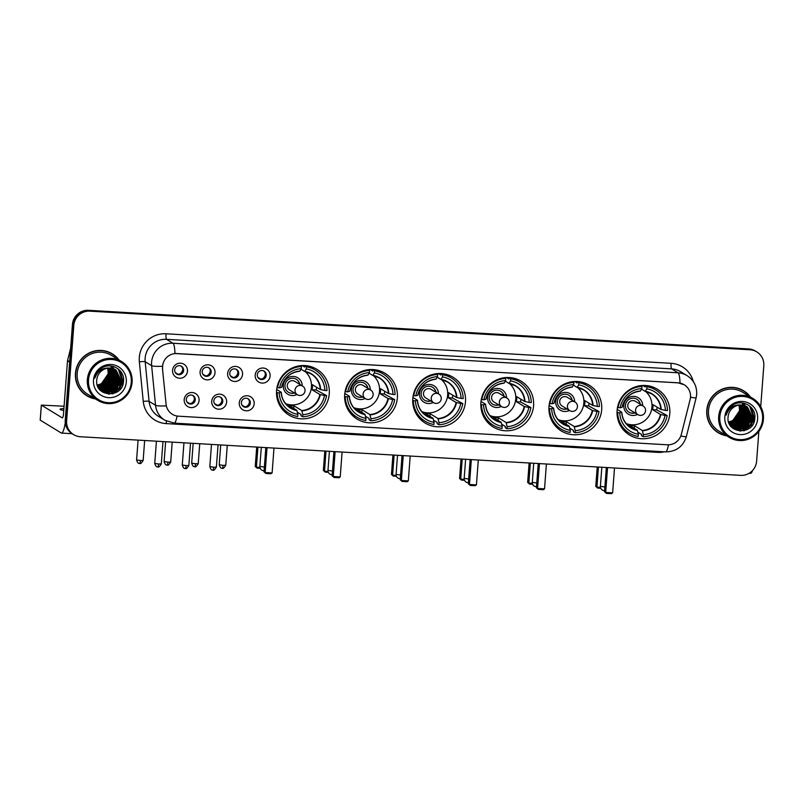 <?xml version="1.0" encoding="UTF-8"?>
<svg xmlns="http://www.w3.org/2000/svg" width="804" height="804" viewBox="0 0 804 804"><rect width="100%" height="100%" fill="white"/><g stroke="black" fill="none" stroke-linecap="round" stroke-linejoin="round"><path stroke-width="1.21" d="M548.991 406.583A26.813 26.281 121.3 0 0 561.403 431.034A26.813 26.281 121.3 0 0 601.683 409.668A26.813 26.281 121.3 0 0 589.282 385.227A26.813 26.281 121.3 0 0 548.991 406.583M344.685 394.633A26.813 26.281 121.3 0 0 357.087 419.085A26.813 26.281 121.3 0 0 397.377 397.719A26.813 26.281 121.3 0 0 384.965 373.267A26.813 26.281 121.3 0 0 344.685 394.633M412.784 398.613A26.813 26.281 121.3 0 0 425.185 423.065A26.813 26.281 121.3 0 0 465.476 401.698A26.813 26.281 121.3 0 0 453.074 377.257A26.813 26.281 121.3 0 0 412.784 398.613M480.892 402.603A26.813 26.281 121.3 0 0 493.294 427.045A26.813 26.281 121.3 0 0 533.585 405.688A26.813 26.281 121.3 0 0 521.173 381.237A26.813 26.281 121.3 0 0 480.892 402.603M617.1 410.573A26.813 26.281 121.3 0 0 629.502 435.014A26.813 26.281 121.3 0 0 669.792 413.658A26.813 26.281 121.3 0 0 657.381 389.206A26.813 26.281 121.3 0 0 617.1 410.573M276.576 390.654A26.813 26.281 121.3 0 0 288.978 415.095A26.813 26.281 121.3 0 0 329.268 393.729A26.813 26.281 121.3 0 0 316.866 369.287A26.813 26.281 121.3 0 0 276.576 390.654M226.638 402.111A7.588 7.437 -58.7 0 1 218.608 409.206A7.588 7.437 -58.7 0 1 211.723 401.236A7.588 7.437 -58.7 0 1 219.743 394.141A7.588 7.437 -58.7 0 1 226.638 402.111M213.844 400.884A4.553 4.462 121.3 0 0 215.944 405.035A4.553 4.462 121.3 0 0 222.788 401.407A4.553 4.462 121.3 0 0 220.688 397.256A4.553 4.462 121.3 0 0 213.844 400.884M254.175 403.719A7.588 7.437 -58.7 0 1 246.155 410.814A7.588 7.437 -58.7 0 1 239.26 402.844A7.588 7.437 -58.7 0 1 247.28 395.749A7.588 7.437 -58.7 0 1 254.175 403.719M241.381 402.492A4.553 4.462 121.3 0 0 243.491 406.643A4.553 4.462 121.3 0 0 250.325 403.025A4.553 4.462 121.3 0 0 248.225 398.864A4.553 4.462 121.3 0 0 241.381 402.492M199.09 400.492A7.588 7.437 -58.7 0 1 191.071 407.598A7.588 7.437 -58.7 0 1 184.186 399.628A7.588 7.437 -58.7 0 1 192.206 392.523A7.588 7.437 -58.7 0 1 199.09 400.492M186.307 399.276A4.553 4.462 121.3 0 0 188.407 403.427A4.553 4.462 121.3 0 0 195.251 399.799A4.553 4.462 121.3 0 0 193.141 395.648A4.553 4.462 121.3 0 0 186.307 399.276M215.01 372.765A7.588 7.437 -58.7 0 1 206.99 379.87A7.588 7.437 -58.7 0 1 200.095 371.9A7.588 7.437 -58.7 0 1 208.115 364.795A7.588 7.437 -58.7 0 1 215.01 372.765M202.216 371.548A4.553 4.462 121.3 0 0 204.327 375.699A4.553 4.462 121.3 0 0 211.171 372.071A4.553 4.462 121.3 0 0 209.06 367.92A4.553 4.462 121.3 0 0 202.216 371.548M242.547 374.383A7.588 7.437 -58.7 0 1 234.527 381.478A7.588 7.437 -58.7 0 1 227.632 373.508A7.588 7.437 -58.7 0 1 235.662 366.403A7.588 7.437 -58.7 0 1 242.547 374.383M229.753 373.156A4.553 4.462 121.3 0 0 231.864 377.307A4.553 4.462 121.3 0 0 238.708 373.679A4.553 4.462 121.3 0 0 236.597 369.528A4.553 4.462 121.3 0 0 229.753 373.156M270.094 375.991A7.588 7.437 -58.7 0 1 262.064 383.086A7.588 7.437 -58.7 0 1 255.18 375.116A7.588 7.437 -58.7 0 1 263.199 368.021A7.588 7.437 -58.7 0 1 270.094 375.991M257.3 374.764A4.553 4.462 121.3 0 0 259.401 378.915A4.553 4.462 121.3 0 0 266.245 375.287A4.553 4.462 121.3 0 0 264.134 371.136A4.553 4.462 121.3 0 0 257.3 374.764M187.473 371.157A7.588 7.437 -58.7 0 1 179.443 378.252A7.588 7.437 -58.7 0 1 172.558 370.282A7.588 7.437 -58.7 0 1 180.578 363.187A7.588 7.437 -58.7 0 1 187.473 371.157M174.679 369.93A4.553 4.462 121.3 0 0 176.79 374.081A4.553 4.462 121.3 0 0 183.624 370.453A4.553 4.462 121.3 0 0 181.523 366.302A4.553 4.462 121.3 0 0 174.679 369.93M220.236 397.025A4.553 4.462 -58.7 0 1 215.532 404.754M247.773 398.633A4.553 4.462 -58.7 0 1 243.069 406.362M192.699 395.407A4.553 4.462 -58.7 0 1 187.995 403.136M208.618 367.679A4.553 4.462 -58.7 0 1 203.904 375.408M236.155 369.287A4.553 4.462 -58.7 0 1 231.451 377.026M263.692 370.905A4.553 4.462 -58.7 0 1 258.988 378.634M181.071 366.071A4.553 4.462 -58.7 0 1 176.367 373.8M162.599 368.684A13.658 13.387 -58.7 0 1 177.011 353.539L678.094 382.855A13.658 13.387 -58.7 0 1 690.123 399.548L681.34 434.351A13.658 13.387 -58.7 0 1 667.28 444.793L178.468 416.191A13.658 13.387 -58.7 0 1 166.086 404.211L162.468 368.614L162.8 364.272M119.052 360.011A24.542 24.05 121.3 0 0 75.445 373.388A24.542 24.05 121.3 0 0 95.374 398.905M86.45 395.538A24.542 24.05 121.3 0 0 93.405 398.241M750.383 396.945A24.542 24.05 121.3 0 0 706.776 410.321A24.542 24.05 121.3 0 0 726.705 435.838M717.781 432.482A24.542 24.05 121.3 0 0 724.736 435.185M177.091 416.04A17.708 3.136 -86.7 0 1 174.146 423.125L164.85 420.221A20.241 19.829 -58.7 0 1 155.534 405.276L151.634 365.699A20.241 19.829 -58.7 0 1 172.991 343.258A17.708 3.136 93.3 0 1 174.94 353.529L678.013 382.804L684.164 384.744M162.468 366.282L162.468 366.252A17.708 2.151 -5.6 0 1 151.634 365.699L145.172 361.76L149.072 401.347A20.241 19.829 121.3 0 0 158.388 416.291L164.85 420.221M73.656 434.642L72.28 433.798A15.175 14.874 121.3 0 1 65.255 419.959L72.43 324.514A15.175 14.874 121.3 0 1 88.48 310.314L748.645 348.936A15.175 14.874 121.3 0 1 755.398 351.046L756.092 351.459A15.175 14.874 121.3 0 0 749.328 349.358L89.174 310.736A15.175 14.874 121.3 0 0 73.124 324.937L65.948 420.381A15.175 14.874 121.3 0 0 72.973 434.22A15.175 14.874 121.3 0 1 65.948 420.381L73.124 324.937A15.175 14.874 121.3 0 1 89.174 310.736L749.328 349.358A15.175 14.874 121.3 0 1 756.092 351.459L756.775 351.881A15.175 14.874 121.3 0 0 750.021 349.78L89.857 311.158A15.175 14.874 121.3 0 0 73.817 325.349L66.631 420.804A15.175 14.874 121.3 0 0 80.42 436.743L740.574 475.365A15.175 14.874 121.3 0 0 756.624 461.174L758.865 431.356M664.335 451.808A25.296 24.793 -58.7 0 1 657.551 452.35L166.157 423.597A25.296 24.793 -58.7 0 1 143.243 401.407A5.055 0.613 174.4 0 1 149.072 401.347L155.534 405.276A17.708 2.151 -5.6 0 0 166.257 405.869L162.468 368.614M760.725 406.673L763.8 365.719A15.175 14.874 121.3 0 0 756.775 351.881M748.896 395.498A24.542 24.05 121.3 0 0 743.298 390.563M117.565 358.564A24.542 24.05 121.3 0 0 111.967 353.629M63.908 408.603A16.191 1.487 4.3 0 0 60.059 409.276A16.191 1.487 4.3 0 0 63.767 410.512M108.088 387.829A20.241 19.829 121.3 0 0 111.173 384.654M114.771 377.538A20.241 19.829 121.3 0 0 115.193 375.719M115.324 374.915A20.241 19.829 121.3 0 0 115.474 373.548M65.285 422.552A20.241 3.578 93.3 0 1 61.506 433.075A20.241 3.578 93.3 0 1 61.174 432.964L40.24 420.14M64.089 406.241L41.336 405.105L62.31 417.899A5.055 0.894 -86.7 0 0 62.39 417.919A5.055 0.894 -86.7 0 0 63.546 413.397L67.496 360.865A2.533 2.482 -58.7 0 1 67.566 360.433L70.651 348.202M131.273 382.342A21.758 21.316 121.3 0 0 111.515 359.488A21.758 21.316 121.3 0 0 88.52 379.84A21.758 21.316 121.3 0 0 108.269 402.693A21.758 21.316 121.3 0 0 131.273 382.342M132.087 382.292A22.763 22.311 121.3 0 0 121.555 361.539A22.763 22.311 121.3 0 0 87.355 379.669A22.763 22.311 121.3 0 0 97.887 400.432A22.763 22.311 121.3 0 0 132.087 382.292M121.555 361.539L111.394 355.348A22.763 22.311 121.3 0 0 77.184 373.488A22.763 22.311 121.3 0 0 87.716 394.241L97.887 400.432M118.459 359.649A24.281 23.798 121.3 0 0 112.178 354.051L111.495 353.629A24.281 23.798 121.3 0 0 105.012 350.926M112.178 354.051A24.281 23.798 121.3 0 0 75.697 373.398A24.281 23.798 121.3 0 0 94.792 398.543M97.224 384.955A12.653 12.392 121.3 0 0 105.535 380.121L108.269 373.267L107.666 368.212M108.47 368.121L109.344 373.92L102.178 384.342L97.445 385.618M108.309 368.131L109.133 373.79L101.957 384.211L97.395 385.478M109.083 368.091L110.208 374.443L103.033 384.865L97.656 386.171M108.932 368.091L109.997 374.312L102.822 384.734L97.596 386.031M109.676 368.091L111.073 374.965L103.897 385.397L97.877 386.684M109.525 368.081L110.862 374.835L103.686 385.267L97.817 386.563M110.259 368.111L111.937 375.488L104.761 385.92L98.118 387.176M110.108 368.101L111.716 375.357L104.54 385.789L98.058 387.056M110.821 368.162L112.791 376.021L105.615 386.443L98.369 387.639M110.681 368.142L112.58 375.89L105.404 386.312L98.299 387.518L102.128 391.166L114.238 391.689L121.414 381.257L116.158 370.111L110.148 368.101A12.653 12.392 121.3 0 0 96.771 379.94C94.45 397.367 122.68 398.673 123.474 381.649C125.364 369.78 110.49 361.308 101.033 368.533C97.716 370.986 95.636 374.222 94.792 378.242C97.555 370.815 102.671 367.438 110.148 368.101M111.364 368.232L113.655 376.543L106.48 386.965L98.691 388.081M111.223 368.212L113.444 376.413L106.269 386.835L98.611 387.97M111.897 368.322L114.52 377.066L107.344 387.488L99.033 388.493M111.766 368.302L114.299 376.935L107.123 387.357L99.857 388.221M112.419 368.443L115.384 377.589L108.208 388.02L99.374 388.895M112.289 368.413L115.163 377.458L107.987 387.88L99.284 388.794M112.922 368.584L116.238 378.111L109.063 388.543L99.736 389.277M112.791 368.544L116.027 377.981L108.852 388.412L99.646 389.186M113.414 368.745L117.103 378.644L109.927 389.066L100.108 389.638M113.294 368.704L116.892 378.503L109.716 388.935L100.41 389.468M113.897 368.915L117.967 379.166L110.791 389.588L100.49 389.98M113.776 368.875L117.746 379.036L110.57 389.458L100.389 389.89M114.369 369.116L118.831 379.689L111.655 390.111L100.882 390.302M100.771 390.252L100.158 390.091M114.248 369.066L118.61 379.558L111.434 389.98L100.781 390.221M114.821 369.337L119.685 380.212L112.51 390.633L101.284 390.603M101.173 390.553L100.621 390.241M114.711 369.277L119.474 380.081L112.299 390.503L101.183 390.533M101.485 390.764L100.731 390.302M115.273 369.569L120.55 380.734L113.374 391.166L101.053 390.513M115.163 369.508L120.339 380.604L113.163 391.035L101.595 390.824M115.605 369.76L121.193 381.126L114.017 391.558L102.128 391.166M107.826 368.192L108.49 373.398L101.314 383.82L97.244 385.026M93.485 380.131A16.693 16.361 121.3 0 0 108.651 397.668A16.693 16.361 121.3 0 0 126.298 382.051A16.693 16.361 121.3 0 0 111.143 364.513A16.693 16.361 121.3 0 0 93.485 380.131M80.852 390.603A24.281 23.798 121.3 0 0 86.239 395.116L86.922 395.538M123.565 380.091L122.308 385.87M119.866 370.443L122.65 380.533L119.977 388.01L112.449 393.88M118.429 388.412L113.093 392.714L108.6 394.121M117.575 387.89L111.746 392.412M116.711 387.357L110.882 391.89M109.937 392.282L108.037 392.854M115.846 386.835L110.017 391.367M109.083 391.749L107.183 392.332M106.751 392.422L105.806 392.583M114.982 386.312L109.163 390.844M108.218 391.226L106.319 391.799M105.887 391.9L104.942 392.061M114.128 385.789L108.299 390.312M107.354 390.704L105.455 391.277M105.022 391.377L104.088 391.538M112.47 366.242L113.766 368.664M114.128 369.599L114.389 370.453M114.5 370.865L114.841 372.744M114.922 373.729L113.595 380.835M111.535 384.211L105.716 388.744M104.771 389.136L102.872 389.709M102.44 389.799L101.495 389.96M111.867 366.121L112.892 368.101M113.263 369.076L113.535 369.93M113.635 370.342L113.977 372.222M114.067 373.207L112.741 380.302M110.681 383.689L104.852 388.221M103.907 388.603L102.007 389.176M101.575 389.277L100.641 389.437M111.264 366.031L112.047 367.619M112.399 368.554L112.671 369.408M112.781 369.82L113.123 371.689M113.203 372.684L111.877 379.779M109.816 383.166L103.987 387.699M103.043 388.081L101.153 388.654M100.711 388.754L99.776 388.915M110.65 365.971L111.183 367.096M111.625 368.272L111.806 368.885M111.917 369.297L112.258 371.167M112.339 372.151L111.012 379.257M108.952 382.644L103.133 387.166M102.188 387.558L100.289 388.131M120.168 370.785L122.761 380.604L120.087 388.081L113.163 393.709M118.359 369.046L121.896 380.071L119.223 387.548L113.193 392.774L108.962 394.151M114.188 373.88L114.138 375.357L105.525 388.02M113.334 373.357L113.274 374.835L104.661 387.488M112.47 372.835L112.419 374.302L103.796 386.965M316.555 387.226A24.03 23.547 -58.7 0 1 316.545 387.488A24.03 23.547 -58.7 0 1 316.223 389.99L326.605 395.628A25.296 24.793 121.3 0 1 302.666 416.804L302.827 414.683A23.175 22.703 121.3 0 0 324.504 395.498L319.881 394.513L312.063 389.749A19.829 19.437 121.3 0 0 312.444 384.724L320.263 389.488L324.886 390.483A23.175 22.703 121.3 0 0 306.264 368.946L306.424 366.815A25.296 24.793 121.3 0 1 315.218 370.061A25.296 24.793 121.3 0 1 326.987 390.603L324.886 390.483M279.139 404.231A25.296 24.793 121.3 0 0 287.189 412.231L288.907 413.276A25.296 24.793 121.3 0 1 277.139 392.734L279.239 392.854A23.175 22.703 121.3 0 0 297.852 414.392L296.797 410.251L288.978 405.497A19.829 19.437 121.3 0 0 293.942 405.789L301.761 410.542L302.827 414.683M276.687 389.488L281.229 392.251L279.239 392.854M286.033 404.111A19.829 19.437 121.3 0 0 289.018 404.603M302.173 365.549L304.605 367.036L304.706 365.77L306.424 366.815M315.218 370.061L313.49 369.006A25.296 24.793 121.3 0 0 304.706 365.77M302.666 416.804L300.947 415.758L301.038 414.492L297.349 412.241M288.907 413.276A25.296 24.793 121.3 0 0 297.701 416.512L297.852 414.392M277.139 392.734L276.506 392.342M324.504 395.498L326.605 395.628M306.264 368.946L304.706 371.478L300.977 369.217M320.675 389.608A20.07 19.668 121.3 0 0 304.897 371.358L311.058 373.92A19.829 19.437 121.3 0 0 304.766 371.488M281.229 392.251L281.179 392.342A20.07 19.668 121.3 0 0 296.957 410.603M277.018 387.407L277.521 387.709A25.296 24.793 121.3 0 1 301.46 366.523L300.133 365.73M301.46 366.523L301.299 368.654A23.175 22.703 121.3 0 0 279.621 387.829L277.521 387.709M279.621 387.829L281.551 387.317A20.07 19.668 121.3 0 1 299.932 371.066L301.299 368.654M307.56 374.131A19.829 19.437 121.3 0 0 305.751 371.719M293.751 408.402L293.942 405.789M312.063 389.749L316.223 389.99M305.138 371.569A19.025 18.643 -58.7 0 1 285.631 403.628M302.234 385.85A9.608 9.417 121.3 0 0 293.118 376.443A9.608 9.417 121.3 0 0 287.46 394.03A9.608 9.417 121.3 0 0 296.967 394.493M299.781 384.352A7.588 7.437 121.3 0 0 284.958 385.357A7.588 7.437 121.3 0 0 294.515 392.995M287.269 385.397A5.055 4.955 -58.7 0 1 294.867 381.367L302.626 386.091A5.055 4.955 -58.7 0 0 295.028 390.121A5.055 4.955 -58.7 0 0 297.359 394.734L289.611 390.01A5.055 4.955 -58.7 0 1 287.269 385.397M296.274 379.257A7.588 7.437 -58.7 0 1 299.601 384.252M294.344 392.895A7.588 7.437 -58.7 0 1 288.385 392.221M282.385 408.392A26.311 25.778 -58.7 0 1 281.531 408.231M307.349 365.82A26.311 25.778 -58.7 0 1 307.882 366.503M260.205 468.32L257.149 468.139L255.25 466.481L256.707 447.064M255.25 466.481L256.406 467.184L257.913 447.135M257.149 468.139L256.406 467.184L259.923 467.395M267.028 447.667L265.159 472.511L272.114 472.923L273.983 448.069M265.822 447.597L264.003 471.807L265.903 473.476L270.878 473.767L272.114 472.923M265.903 473.476L264.003 471.807M384.664 391.216A24.03 23.547 -58.7 0 1 384.322 393.98L394.704 399.608A25.296 24.793 121.3 0 1 370.775 420.783L370.935 418.663A23.175 22.703 121.3 0 0 392.613 399.487L387.99 398.493L380.171 393.739A19.829 19.437 121.3 0 0 380.553 388.714L388.372 393.468L392.985 394.462A23.175 22.703 121.3 0 0 374.373 372.925L374.533 370.805A25.296 24.793 121.3 0 1 383.317 374.041A25.296 24.793 121.3 0 1 395.086 394.583L392.985 394.462M347.238 408.211A25.296 24.793 121.3 0 0 355.288 416.211L357.016 417.256A25.296 24.793 121.3 0 1 345.248 396.714L347.348 396.834A23.175 22.703 121.3 0 0 365.961 418.371L364.895 414.241L357.076 409.477A19.829 19.437 121.3 0 0 362.051 409.769L369.87 414.532L370.935 418.663M344.795 393.468L349.338 396.231L347.348 396.834M354.142 408.1A19.829 19.437 121.3 0 0 357.117 408.593M370.272 369.538L372.714 371.016L372.805 369.76L374.533 370.805M383.317 374.041L381.598 372.996A25.296 24.793 121.3 0 0 372.805 369.76M370.775 420.783L369.046 419.738L369.147 418.482L365.448 416.231M357.016 417.256A25.296 24.793 121.3 0 0 365.8 420.502L365.961 418.371M345.248 396.714L344.604 396.322M392.613 399.487L394.704 399.608M374.373 372.925L372.805 375.468L369.076 373.197M388.784 393.598A20.07 19.668 121.3 0 0 373.006 375.337L372.805 375.468M349.338 396.231L349.278 396.332A20.07 19.668 121.3 0 0 365.056 414.583M345.127 391.387L345.619 391.689A25.296 24.793 121.3 0 1 369.559 370.513L368.242 369.709M369.559 370.513L369.398 372.634A23.175 22.703 121.3 0 0 347.72 391.819L345.619 391.689M347.72 391.819L349.66 391.307A20.07 19.668 121.3 0 1 368.031 375.046L369.398 372.634M375.669 378.121A19.829 19.437 121.3 0 0 373.86 375.699M361.85 412.382L362.051 409.769M380.171 393.739L384.322 393.98M373.237 375.558A19.025 18.643 -58.7 0 1 353.73 407.608M370.332 389.829A9.608 9.417 121.3 0 0 361.227 380.433A9.608 9.417 121.3 0 0 355.569 398.01A9.608 9.417 121.3 0 0 365.076 398.472M367.88 388.342A7.588 7.437 121.3 0 0 353.056 389.337A7.588 7.437 121.3 0 0 362.624 396.985M355.368 389.377A5.055 4.955 -58.7 0 1 362.976 385.347L370.724 390.071A5.055 4.955 -58.7 0 0 363.127 394.101A5.055 4.955 -58.7 0 0 365.468 398.714L357.71 393.99A5.055 4.955 -58.7 0 1 355.368 389.377M364.373 383.247A7.588 7.437 -58.7 0 1 367.709 388.231M362.443 396.874A7.588 7.437 -58.7 0 1 356.484 396.211M350.494 412.382A26.311 25.778 -58.7 0 1 349.639 412.221M375.458 369.81A26.311 25.778 -58.7 0 1 375.991 370.493M328.313 472.31L325.258 472.129L323.359 470.471L324.816 451.044M323.359 470.471L324.504 471.174L326.012 451.114M325.258 472.129L324.504 471.174L328.032 471.375M335.127 451.647L333.268 476.501L340.223 476.903L342.092 452.059M333.931 451.577L332.112 475.797L334.012 477.455L338.976 477.747L340.223 476.903M334.012 477.455L332.112 475.797M452.763 395.196A24.03 23.547 -58.7 0 1 452.752 395.457A24.03 23.547 -58.7 0 1 452.431 397.96L462.813 403.598A25.296 24.793 121.3 0 1 438.873 424.773L439.034 422.653A23.175 22.703 121.3 0 0 460.712 403.467L456.089 402.472L448.28 397.719A19.829 19.437 121.3 0 0 448.652 392.694L456.471 397.457L461.094 398.442A23.175 22.703 121.3 0 0 442.471 376.905L442.632 374.785A25.296 24.793 121.3 0 1 451.426 378.031A25.296 24.793 121.3 0 1 463.194 398.573L461.094 398.442M415.346 412.201A25.296 24.793 121.3 0 0 423.396 420.19L425.115 421.246A25.296 24.793 121.3 0 1 413.346 400.704L415.447 400.824A23.175 22.703 121.3 0 0 434.07 422.361L433.004 418.221L425.185 413.467A19.829 19.437 121.3 0 0 430.15 413.748L437.969 418.512L439.034 422.653M412.894 397.447L417.437 400.211L415.447 400.824M422.241 412.08A19.829 19.437 121.3 0 0 425.226 412.573M438.381 373.518L440.813 375.006L440.914 373.739L442.632 374.785M451.426 378.031L449.697 376.976A25.296 24.793 121.3 0 0 440.914 373.739M438.873 424.773L437.155 423.728L437.245 422.462L433.557 420.211M425.115 421.246A25.296 24.793 121.3 0 0 433.909 424.482L434.07 422.361M413.346 400.704L412.713 400.312M460.712 403.467L462.813 403.598M442.471 376.905L440.914 379.448L437.185 377.176M456.893 397.578A20.07 19.668 121.3 0 0 441.105 379.317L440.914 379.448M417.437 400.211L417.387 400.312A20.07 19.668 121.3 0 0 433.165 418.572M413.226 395.367L413.728 395.679A25.296 24.793 121.3 0 1 437.667 374.493L436.341 373.689M437.667 374.493L437.507 376.614A23.175 22.703 121.3 0 0 415.829 395.799L413.728 395.679M415.829 395.799L417.768 395.287A20.07 19.668 121.3 0 1 436.14 379.036L437.507 376.614M417.819 395.196L417.819 395.196C420.391 385.789 426.442 380.433 435.989 379.166M443.768 382.101A19.829 19.437 121.3 0 0 441.959 379.689M429.959 416.371L430.15 413.748M448.28 397.719L452.431 397.96M441.346 379.538A19.025 18.643 -58.7 0 1 421.839 411.598M438.441 393.809A9.608 9.417 121.3 0 0 429.326 384.412A9.608 9.417 121.3 0 0 423.668 401.99A9.608 9.417 121.3 0 0 433.175 402.452M435.989 392.322A7.588 7.437 121.3 0 0 421.165 393.327A7.588 7.437 121.3 0 0 430.723 400.965M423.477 393.367A5.055 4.955 -58.7 0 1 431.075 389.337L438.833 394.05A5.055 4.955 -58.7 0 0 431.235 398.091A5.055 4.955 -58.7 0 0 433.567 402.693L425.818 397.98A5.055 4.955 -58.7 0 1 423.477 393.367M432.482 387.226A7.588 7.437 -58.7 0 1 435.808 392.221M430.552 400.864A7.588 7.437 -58.7 0 1 424.592 400.191M418.593 416.361A26.311 25.778 -58.7 0 1 417.738 416.201M443.557 373.79A26.311 25.778 -58.7 0 1 444.089 374.473M396.412 476.29L393.357 476.109L391.458 474.45L392.915 455.034M391.458 474.45L392.613 475.154L394.121 455.104M393.357 476.109L392.613 475.154L396.131 475.365M403.236 455.637L401.367 480.48L408.331 480.892L410.191 456.039M402.03 455.566L400.211 479.777L402.111 481.445L407.085 481.727L408.331 480.892M402.111 481.445L400.211 479.777M520.871 399.186A24.03 23.547 -58.7 0 1 520.53 401.95L530.911 407.578A25.296 24.793 121.3 0 1 506.982 428.753L507.143 426.633A23.175 22.703 121.3 0 0 528.821 407.457L524.198 406.462L516.379 401.698A19.829 19.437 121.3 0 0 516.761 396.684L524.58 401.437L529.193 402.432A23.175 22.703 121.3 0 0 510.58 380.895L510.741 378.774A25.296 24.793 121.3 0 1 519.525 382.011A25.296 24.793 121.3 0 1 531.293 402.553L529.193 402.432M483.445 416.181A25.296 24.793 121.3 0 0 491.495 424.18L493.224 425.226A25.296 24.793 121.3 0 1 481.455 404.683L483.556 404.804A23.175 22.703 121.3 0 0 502.168 426.341L501.103 422.2L493.284 417.447A19.829 19.437 121.3 0 0 498.259 417.738L506.078 422.492L507.143 426.633M481.003 401.437L485.546 404.201L483.556 404.804M490.35 416.06A19.829 19.437 121.3 0 0 493.324 416.562M506.48 377.498L508.922 378.986L509.012 377.719L510.741 378.774M519.525 382.011L517.806 380.965A25.296 24.793 121.3 0 0 509.012 377.719M506.982 428.753L505.254 427.708L505.354 426.442L501.656 424.2M493.224 425.226A25.296 24.793 121.3 0 0 502.008 428.462L502.168 426.341M481.455 404.683L480.812 404.291M528.821 407.457L530.911 407.578M510.58 380.895L509.012 383.428L505.294 381.166M524.992 401.558A20.07 19.668 121.3 0 0 509.213 383.307L509.012 383.428M485.546 404.201L485.485 404.301A20.07 19.668 121.3 0 0 501.274 422.552M481.335 399.357L481.827 399.658A25.296 24.793 121.3 0 1 505.766 378.483L504.45 377.679M505.766 378.483L505.605 380.604A23.175 22.703 121.3 0 0 483.928 399.779L481.827 399.658M483.928 399.779L485.867 399.276A20.07 19.668 121.3 0 1 504.239 383.016L505.605 380.604M511.877 386.091A19.829 19.437 121.3 0 0 510.068 383.669M498.058 420.351L498.259 417.738M516.379 401.698L520.53 401.95M509.445 383.528A19.025 18.643 -58.7 0 1 489.937 415.578M506.54 397.799A9.608 9.417 121.3 0 0 497.435 388.392A9.608 9.417 121.3 0 0 491.777 405.98A9.608 9.417 121.3 0 0 501.284 406.442M504.088 396.302A7.588 7.437 121.3 0 0 489.264 397.307A7.588 7.437 121.3 0 0 498.832 404.945M491.576 397.347A5.055 4.955 -58.7 0 1 499.183 393.317L506.932 398.04A5.055 4.955 -58.7 0 0 499.334 402.07A5.055 4.955 -58.7 0 0 501.676 406.683L493.917 401.96A5.055 4.955 -58.7 0 1 491.576 397.347M500.58 391.206A7.588 7.437 -58.7 0 1 503.917 396.201M498.661 404.844A7.588 7.437 -58.7 0 1 492.691 404.171M486.701 420.351A26.311 25.778 -58.7 0 1 485.847 420.19M511.666 377.779A26.311 25.778 -58.7 0 1 512.198 378.453M464.521 480.279L461.466 480.099L459.566 478.44L461.024 459.014M459.566 478.44L460.712 479.134L462.23 459.084M461.466 480.099L460.712 479.134L464.24 479.345M471.335 459.617L469.476 484.47L476.43 484.872L478.3 460.029M470.139 459.546L468.32 483.767L470.219 485.425L475.184 485.716L476.43 484.872M470.219 485.425L468.32 483.767M588.98 403.166A24.03 23.547 -58.7 0 1 588.639 405.93L599.02 411.558A25.296 24.793 121.3 0 1 575.081 432.743L575.242 430.622A23.175 22.703 121.3 0 0 596.92 411.437L592.297 410.442L584.488 405.688A19.829 19.437 121.3 0 0 584.86 400.663L592.679 405.427L597.302 406.412A23.175 22.703 121.3 0 0 578.679 384.875L578.84 382.754A25.296 24.793 121.3 0 1 587.634 385.99A25.296 24.793 121.3 0 1 599.402 406.543L597.302 406.412M551.554 420.17A25.296 24.793 121.3 0 0 559.604 428.16L561.323 429.215A25.296 24.793 121.3 0 1 549.554 408.673L551.655 408.794A23.175 22.703 121.3 0 0 570.277 430.331L569.212 426.19L561.393 421.427A19.829 19.437 121.3 0 0 566.358 421.718L574.177 426.482L575.242 430.622M549.102 405.417L553.644 408.181L551.655 408.794M558.458 420.05A19.829 19.437 121.3 0 0 561.433 420.542M574.589 381.488L577.021 382.975L577.121 381.709L578.84 382.754M587.634 385.99L585.905 384.945A25.296 24.793 121.3 0 0 577.121 381.709M575.081 432.743L573.363 431.688L573.453 430.431L569.765 428.18M561.323 429.215A25.296 24.793 121.3 0 0 570.116 432.451L570.277 430.331M549.554 408.673L548.921 408.281M596.92 411.437L599.02 411.558M578.679 384.875L577.121 387.417L573.393 385.146M593.101 405.548A20.07 19.668 121.3 0 0 577.312 387.287L577.121 387.417M553.644 408.181L553.594 408.281A20.07 19.668 121.3 0 0 569.373 426.542M549.433 403.337L549.936 403.648A25.296 24.793 121.3 0 1 573.875 382.463L572.548 381.659M573.875 382.463L573.714 384.583A23.175 22.703 121.3 0 0 552.036 403.769L549.936 403.648M552.036 403.769L553.976 403.256A20.07 19.668 121.3 0 1 572.347 386.995L573.714 384.583M579.975 390.071A19.829 19.437 121.3 0 0 578.166 387.649M566.167 424.341L566.358 421.718M584.488 405.688L588.639 405.93M577.553 387.508A19.025 18.643 -58.7 0 1 558.046 419.567M574.649 401.779A9.608 9.417 121.3 0 0 565.544 392.382A9.608 9.417 121.3 0 0 559.875 409.96A9.608 9.417 121.3 0 0 569.383 410.422M572.197 400.291A7.588 7.437 121.3 0 0 557.373 401.296A7.588 7.437 121.3 0 0 566.931 408.934M559.684 401.337A5.055 4.955 -58.7 0 1 567.282 397.307L575.041 402.02A5.055 4.955 -58.7 0 0 567.443 406.05A5.055 4.955 -58.7 0 0 569.775 410.663L562.026 405.95A5.055 4.955 -58.7 0 1 559.684 401.337M568.689 395.196A7.588 7.437 -58.7 0 1 572.016 400.181M566.76 408.824A7.588 7.437 -58.7 0 1 560.8 408.161M554.8 424.331A26.311 25.778 -58.7 0 1 553.946 424.17M579.764 381.759A26.311 25.778 -58.7 0 1 580.297 382.443M532.62 484.259L529.565 484.078L527.665 482.42L529.122 462.993M527.665 482.42L528.821 483.124L530.328 463.064M529.565 484.078L528.821 483.124L532.338 483.325M539.444 463.606L537.574 488.45L544.539 488.862L546.398 464.008M538.238 463.536L536.419 487.747L538.318 489.405L543.293 489.696L544.539 488.862M538.318 489.405L536.419 487.747M657.079 407.156A24.03 23.547 -58.7 0 1 656.737 409.919L667.119 415.547A25.296 24.793 121.3 0 1 643.19 436.723L643.351 434.602A23.175 22.703 121.3 0 0 665.029 415.427L660.406 414.432L652.587 409.668A19.829 19.437 121.3 0 0 652.969 404.643L660.787 409.407L665.4 410.402A23.175 22.703 121.3 0 0 646.788 388.865L646.949 386.744A25.296 24.793 121.3 0 1 655.732 389.98A25.296 24.793 121.3 0 1 667.501 410.522L665.4 410.402M619.653 424.15A25.296 24.793 121.3 0 0 627.703 432.15L629.431 433.195A25.296 24.793 121.3 0 1 617.663 412.653L619.763 412.774A23.175 22.703 121.3 0 0 638.376 434.311L637.311 430.17L629.492 425.416A19.829 19.437 121.3 0 0 634.467 425.708L642.285 430.462L643.351 434.602M617.211 409.407L621.753 412.171L619.763 412.774M626.557 424.03A19.829 19.437 121.3 0 0 629.532 424.532M642.687 385.468L645.13 386.955L645.22 385.689L646.949 386.744M655.732 389.98L654.014 388.935A25.296 24.793 121.3 0 0 645.22 385.689M643.19 436.723L641.461 435.678L641.562 434.411L637.863 432.17M629.431 433.195A25.296 24.793 121.3 0 0 638.215 436.431L638.376 434.311M617.663 412.653L617.02 412.261M665.029 415.427L667.119 415.547M646.788 388.865L645.22 391.397L641.502 389.136M661.2 409.527A20.07 19.668 121.3 0 0 645.421 391.277L645.22 391.397M621.753 412.171L621.693 412.261A20.07 19.668 121.3 0 0 637.482 430.522M617.542 407.326L618.045 407.628A25.296 24.793 121.3 0 1 641.974 386.453L640.657 385.649M641.974 386.453L641.813 388.573A23.175 22.703 121.3 0 0 620.135 407.749L618.045 407.628M620.135 407.749L622.075 407.246A20.07 19.668 121.3 0 1 640.446 390.985L641.813 388.573M648.084 394.05A19.829 19.437 121.3 0 0 646.275 391.638M634.266 428.321L634.467 425.708M652.587 409.668L656.737 409.919M645.652 391.498A19.025 18.643 -58.7 0 1 626.145 423.547M642.748 405.769A9.608 9.417 121.3 0 0 633.642 396.362A9.608 9.417 121.3 0 0 627.984 413.949A9.608 9.417 121.3 0 0 637.492 414.412M640.296 404.271A7.588 7.437 121.3 0 0 625.472 405.276A7.588 7.437 121.3 0 0 635.039 412.914M627.783 405.316A5.055 4.955 -58.7 0 1 635.391 401.286L643.14 406.01A5.055 4.955 -58.7 0 0 635.542 410.04A5.055 4.955 -58.7 0 0 637.884 414.653L630.125 409.929A5.055 4.955 -58.7 0 1 627.783 405.316M636.788 399.176A7.588 7.437 -58.7 0 1 640.125 404.171M634.869 412.814A7.588 7.437 -58.7 0 1 628.899 412.14M622.909 428.321A26.311 25.778 -58.7 0 1 622.055 428.16M647.873 385.739A26.311 25.778 -58.7 0 1 648.406 386.422M600.729 488.249L597.673 488.068L595.774 486.4L597.231 466.983M595.774 486.4L596.93 487.103L598.437 467.054M597.673 488.068L596.93 487.103L600.447 487.314M607.543 467.586L605.683 492.44L612.638 492.842L614.507 467.988M606.347 467.516L604.528 491.736L606.427 493.395L611.392 493.686L612.638 492.842M606.427 493.395L604.528 491.736M179.744 373.93A5.568 5.457 121.3 0 0 182.739 369.006M175.302 372.594L177.925 374.192M207.281 375.538A5.568 5.457 121.3 0 0 210.276 370.624M202.839 374.202L205.472 375.8M234.828 377.146A5.568 5.457 121.3 0 0 237.823 372.232M230.386 375.82L233.009 377.418M262.365 378.764A5.568 5.457 121.3 0 0 265.36 373.84M257.923 377.428L260.546 379.026M191.372 403.266A5.568 5.457 121.3 0 0 194.367 398.352M186.93 401.93L189.553 403.528M218.909 404.884A5.568 5.457 121.3 0 0 221.904 399.96M214.467 403.548L217.09 405.146M246.446 406.492A5.568 5.457 121.3 0 0 249.441 401.568M242.004 405.156L244.637 406.754M739.419 424.773A20.241 19.829 121.3 0 0 742.504 421.587M746.102 414.482A20.241 19.829 121.3 0 0 746.524 412.653M746.655 411.849A20.241 19.829 121.3 0 0 746.805 410.482M752.544 470.511A20.241 3.578 93.3 0 1 750.494 473.385L749.077 473.305M762.594 419.276A21.758 21.316 121.3 0 0 742.846 396.422A21.758 21.316 121.3 0 0 719.841 416.773A21.758 21.316 121.3 0 0 739.6 439.627A21.758 21.316 121.3 0 0 762.594 419.276M763.418 419.226A22.763 22.311 121.3 0 0 752.886 398.472A22.763 22.311 121.3 0 0 718.675 416.613A22.763 22.311 121.3 0 0 729.208 437.366A22.763 22.311 121.3 0 0 763.418 419.226M752.886 398.472L742.715 392.282A22.763 22.311 121.3 0 0 708.515 410.422A22.763 22.311 121.3 0 0 719.047 431.175L729.208 437.366M749.79 396.583A24.281 23.798 121.3 0 0 743.509 390.985L742.816 390.563A24.281 23.798 121.3 0 0 736.333 387.86M743.509 390.985A24.281 23.798 121.3 0 0 707.017 410.331A24.281 23.798 121.3 0 0 726.123 435.487M728.555 421.889A12.653 12.392 121.3 0 0 736.866 417.055L739.6 410.201L738.997 405.146M739.791 405.055L740.675 410.854L733.499 421.276L728.766 422.552M739.64 405.075L740.464 410.723L733.288 421.145L728.715 422.412M740.404 405.025L741.539 411.377L734.364 421.809L728.977 423.105M740.253 405.035L741.328 411.246L734.152 421.678L728.926 422.974M741.007 405.025L742.404 411.899L735.228 422.331L729.208 423.628M740.856 405.025L742.182 411.769L735.007 422.2L729.148 423.497M741.579 405.045L743.258 412.432L736.092 422.854L729.439 424.11M741.439 405.035L743.047 412.301L735.871 422.723L729.379 423.989M742.142 405.095L744.122 412.954L736.946 423.376L729.7 424.572M742.002 405.085L743.911 412.824L736.735 423.246L729.63 424.462L733.449 428.1L745.569 428.622L752.745 418.201L747.489 407.045L741.469 405.045A12.653 12.392 121.3 0 0 728.102 416.874C725.781 434.301 754.011 435.607 754.795 418.582C756.685 406.723 741.821 398.251 732.364 405.467C729.047 407.919 726.967 411.156 726.123 415.176C728.886 407.749 734.002 404.372 741.469 405.045M742.695 405.166L744.986 413.477L737.811 423.899L730.022 425.014M742.554 405.146L744.765 413.346L737.6 423.768L729.942 424.904M743.228 405.266L745.851 414L738.675 424.422L730.354 425.437M743.097 405.236L745.63 413.869L738.454 424.291L731.178 425.165M743.74 405.377L746.705 414.522L739.529 424.954L730.705 425.829M743.61 405.347L746.494 414.392L739.318 424.824L730.615 425.728M744.253 405.517L747.569 415.045L740.394 425.477L731.067 426.21M744.122 405.477L747.358 414.914L740.182 425.346L730.977 426.12M744.745 405.678L748.434 415.578L741.258 425.999L731.439 426.572M744.625 405.638L748.212 415.447L741.037 425.869L731.338 426.482M745.228 405.859L749.298 416.1L742.122 426.522L731.821 426.914M745.107 405.809L749.077 415.969L741.901 426.391L731.72 426.834M745.7 406.05L750.152 416.623L742.976 427.045L732.213 427.236M745.579 406L749.941 416.492L742.765 426.914L731.751 427.014M746.152 406.271L751.016 417.145L743.841 427.577L732.615 427.547M746.042 406.211L750.805 417.015L743.63 427.447L731.519 426.924M732.816 427.698L732.062 427.236M746.604 406.502L751.881 417.668L744.705 428.1L732.374 427.447M746.494 406.442L751.66 417.537L744.484 427.969L732.926 427.758M746.926 406.693L752.524 418.07L745.348 428.492L733.459 428.1M739.157 405.126L739.821 410.331L732.645 420.753L728.575 421.959M724.816 417.065A16.693 16.361 121.3 0 0 739.971 434.602A16.693 16.361 121.3 0 0 757.629 418.984A16.693 16.361 121.3 0 0 742.464 401.447A16.693 16.361 121.3 0 0 724.816 417.065M712.183 427.537A24.281 23.798 121.3 0 0 717.57 432.049L718.253 432.472M754.886 417.025L753.639 422.803M751.187 407.387L753.981 417.467L751.308 424.944L743.78 430.813M749.76 425.346L744.414 429.648L739.931 431.065M748.896 424.824L743.077 429.346M748.042 424.301L742.213 428.823M741.268 429.215L739.368 429.788M747.177 423.768L741.348 428.301M740.404 428.693L738.504 429.266M738.072 429.356L737.137 429.517M746.313 423.246L740.484 427.778M739.549 428.16L737.65 428.733M737.218 428.833L736.273 428.994M745.449 422.723L739.63 427.256M738.685 427.638L736.786 428.21M736.353 428.311L735.409 428.472M743.79 403.176L745.077 405.568M745.459 406.533L745.72 407.397M745.831 407.799L746.172 409.678M746.253 410.663L744.926 417.768M742.866 421.145L737.037 425.678M736.102 426.07L734.203 426.643M733.771 426.733L732.826 426.894M743.197 403.065L744.223 405.035M744.594 406.01L744.856 406.864M744.966 407.276L745.308 409.156M745.398 410.14L744.072 417.236M742.002 420.623L736.183 425.155M735.238 425.537L733.338 426.12M732.906 426.21L731.962 426.371M742.594 402.975L743.378 404.553M743.73 405.487L744.001 406.342M744.102 406.754L744.444 408.633M744.534 409.618L743.208 416.713M741.147 420.1L735.318 424.633M734.374 425.014L732.474 425.587M732.042 425.688L731.107 425.849M741.981 402.904L742.514 404.03M742.956 405.216L743.137 405.819M743.248 406.231L743.589 408.1M743.67 409.095L742.343 416.191M740.283 419.577L734.454 424.11M733.519 424.492L731.62 425.065M751.489 407.718L754.082 417.537L751.408 425.014L744.494 430.642M749.68 405.98L753.227 417.015L750.554 424.492L744.524 429.708L740.293 431.085M745.519 410.814L745.469 412.291L736.856 424.954M744.655 410.291L744.604 411.769L735.992 424.432M743.8 409.769L743.75 411.246L735.127 423.899M671.109 363.328A5.055 0.894 -86.7 0 0 671.591 368.875L166.528 339.328A20.241 19.829 121.3 0 0 145.172 361.76A5.055 0.613 174.4 0 0 139.353 361.82A25.296 24.793 -58.7 0 1 166.046 333.781L671.109 363.328A25.296 24.793 -58.7 0 1 693.329 381.609M680.606 371.679A20.241 19.829 121.3 0 0 671.591 368.875L678.053 372.805A20.241 19.829 -58.7 0 1 687.068 375.619L680.606 371.679M680.003 383.076A17.708 3.136 -86.7 0 0 678.053 372.805L172.991 343.258L166.528 339.328A5.055 0.894 -86.7 0 1 166.046 333.781M668.486 444.803A17.708 3.136 93.3 0 1 665.541 451.878L174.146 423.125M680.817 435.999A17.708 1.065 14.2 0 0 686.345 436.592C683.058 446.652 676.124 451.737 665.541 451.878M690.505 397.186A17.708 1.065 14.2 0 0 696.133 397.809L686.345 436.592M143.243 401.407L139.353 361.82M750.021 349.78L748.645 348.936M89.857 311.158L88.48 310.314M73.817 325.349L72.43 324.514M66.631 420.804L65.255 419.959M166.478 421.115A5.055 0.894 -86.7 0 0 166.157 423.597M657.632 451.416A5.055 0.894 -86.7 0 0 657.551 452.35M69.606 362.152L67.496 360.865M41.366 405.156L40.24 420.221M67.566 360.433L69.636 361.689M101.726 391.498A20.241 19.829 121.3 0 0 102.329 391.287M103.736 390.694A20.241 19.829 121.3 0 0 104.409 390.362M104.691 390.221A20.241 19.829 121.3 0 0 105.716 389.638M106.138 389.377A20.241 19.829 121.3 0 0 107.756 388.221M108.48 387.628A20.241 19.829 121.3 0 0 115.213 376.131M115.364 375.267A20.241 19.829 121.3 0 0 115.565 373.599M301.761 410.542A19.829 19.437 121.3 0 0 319.881 394.513M290.435 407.809C284.857 404.211 281.802 399.035 281.269 392.292A19.829 19.437 121.3 0 0 296.797 410.251M301.932 410.894A20.07 19.668 121.3 0 0 320.304 394.633M320.263 389.488A19.829 19.437 121.3 0 0 311.058 373.92M261.31 447.325L259.873 466.38L264.355 467.094M299.621 395.427A5.055 4.955 -58.7 0 1 297.359 394.734A5.055 5.055 0 0 0 304.827 391.92A5.055 5.055 0 0 0 302.626 386.091M369.87 414.532A19.829 19.437 121.3 0 0 387.99 398.493M349.338 396.312A19.829 19.437 121.3 0 0 364.895 414.241M370.031 414.874A20.07 19.668 121.3 0 0 388.402 398.613M388.372 393.468A19.829 19.437 121.3 0 0 372.865 375.478L379.166 377.91M329.409 451.315L327.982 470.37L332.464 471.074M367.719 399.417A5.055 4.955 -58.7 0 1 365.468 398.714A5.055 5.055 0 0 0 372.925 395.9A5.055 5.055 0 0 0 370.724 390.071M437.969 418.512A19.829 19.437 121.3 0 0 456.089 402.472M417.447 400.291A19.829 19.437 121.3 0 0 433.004 418.221M438.14 418.864A20.07 19.668 121.3 0 0 456.511 402.603M456.471 397.457A19.829 19.437 121.3 0 0 440.974 379.458M397.518 455.295L396.081 474.35L400.563 475.063M435.828 403.397A5.055 4.955 -58.7 0 1 433.567 402.693A5.055 5.055 0 0 0 441.034 399.879A5.055 5.055 0 0 0 438.833 394.05M506.078 422.492A19.829 19.437 121.3 0 0 524.198 406.462M494.751 419.758C489.164 416.16 486.108 410.995 485.576 404.241A19.829 19.437 121.3 0 0 501.103 422.2M506.239 422.844A20.07 19.668 121.3 0 0 524.61 406.583M524.58 401.437A19.829 19.437 121.3 0 0 509.073 383.448M465.616 459.285L464.189 478.34L468.672 479.043M503.927 407.387A5.055 4.955 -58.7 0 1 501.676 406.683A5.055 5.055 0 0 0 509.133 403.869A5.055 5.055 0 0 0 506.932 398.04M574.177 426.482A19.829 19.437 121.3 0 0 592.297 410.442M553.654 408.261A19.829 19.437 121.3 0 0 569.212 426.19M574.347 426.834A20.07 19.668 121.3 0 0 592.719 410.573M592.679 405.427A19.829 19.437 121.3 0 0 577.182 387.427L583.473 389.86M533.725 463.265L532.288 482.32L536.77 483.033M572.036 411.367A5.055 4.955 -58.7 0 1 569.775 410.663A5.055 5.055 0 0 0 577.242 407.849A5.055 5.055 0 0 0 575.041 402.02M642.285 430.462A19.829 19.437 121.3 0 0 660.406 414.432M621.753 412.251A19.829 19.437 121.3 0 0 637.311 430.17M642.446 430.813A20.07 19.668 121.3 0 0 660.818 414.552M660.787 409.407A19.829 19.437 121.3 0 0 645.28 391.417L651.582 393.849M601.824 467.255L600.397 486.309L604.879 487.013M640.135 415.356A5.055 4.955 -58.7 0 1 637.884 414.653A5.055 5.055 0 0 0 645.341 411.839A5.055 5.055 0 0 0 643.14 406.01M140.439 460.531L136.6 459.938C138.218 464.923 139.695 462.963 139.353 463.436L139.685 463.466A3.286 0.583 -86.7 0 0 140.439 460.531L143.152 460.431L144.65 440.502M139.635 463.456A3.286 0.583 -86.7 0 0 139.685 463.466C139.956 462.531 139.685 465.898 143.152 460.431M167.976 462.139L164.137 461.556C165.765 466.541 167.232 464.571 166.9 465.044L167.222 465.084A3.286 0.583 -86.7 0 0 167.976 462.139L170.699 462.049L172.197 442.12M167.172 465.064A3.286 0.583 -86.7 0 0 167.222 465.084C167.503 464.139 167.222 467.516 170.699 462.049M195.513 463.747L191.674 463.164C193.302 468.149 194.779 466.189 194.437 466.662L194.759 466.692A3.286 0.583 -86.7 0 0 195.513 463.747L198.236 463.657L199.734 443.728M194.709 466.672A3.286 0.583 -86.7 0 0 194.759 466.692C195.04 465.747 194.759 469.124 198.236 463.657M223.06 465.365L219.221 464.772C220.839 469.757 222.316 467.797 221.974 468.27L222.306 468.3A3.286 0.583 -86.7 0 0 223.06 465.365L225.773 465.265L227.271 445.336M222.246 468.29A3.286 0.583 -86.7 0 0 222.306 468.3C222.577 467.365 222.296 470.732 225.773 465.265M158.579 463.998L154.74 463.416C156.368 468.4 157.845 466.431 157.504 466.903L157.835 466.943A3.286 0.583 -86.7 0 0 158.579 463.998L161.302 463.908L162.981 441.577M157.775 466.923A3.286 0.583 -86.7 0 0 157.835 466.943C158.107 465.998 157.825 469.365 161.302 463.908M186.126 465.606L182.287 465.024C183.905 470.008 185.382 468.039 185.041 468.521L185.372 468.551A3.286 0.583 -86.7 0 0 186.126 465.606L188.839 465.516L190.518 443.185M185.312 468.531A3.286 0.583 -86.7 0 0 185.372 468.551C185.644 467.606 185.362 470.983 188.839 465.516M213.663 467.224L209.824 466.632C211.452 471.616 212.919 469.657 212.588 470.129L212.909 470.159A3.286 0.583 -86.7 0 0 213.663 467.224L216.376 467.124L218.065 444.803M212.859 470.149A3.286 0.583 -86.7 0 0 212.909 470.159C213.191 469.224 212.909 472.591 216.376 467.124M733.057 428.431A20.241 19.829 121.3 0 0 733.66 428.22A20.241 19.829 121.3 0 0 733.931 428.11M735.057 427.638A20.241 19.829 121.3 0 0 735.74 427.306M736.022 427.155A20.241 19.829 121.3 0 0 737.047 426.572M737.469 426.311A20.241 19.829 121.3 0 0 739.087 425.155M739.811 424.562A20.241 19.829 121.3 0 0 746.534 413.075M746.695 412.211A20.241 19.829 121.3 0 0 746.886 410.532M696.133 397.809L696.686 394.372C696.998 386.322 693.792 380.071 687.068 375.619M72.109 433.698L61.506 433.075M40.2 420.18L41.336 405.105M305.46 365.599L306.223 366.061M280.475 406.663L281.229 407.125M281.641 387.267C284.184 377.82 290.234 372.463 299.781 371.207M259.873 466.38A4.05 4.05 0 0 0 264.084 470.732M373.569 369.589L374.322 370.051M358.544 411.789C352.956 408.201 349.901 403.025 349.368 396.271M348.574 410.643L349.338 411.105M349.75 391.257C352.293 381.81 358.333 376.453 367.88 375.187M327.982 470.37A4.05 4.05 0 0 0 332.193 474.712M441.667 373.569L442.431 374.031M447.265 381.89L440.944 379.458M426.643 415.779C421.065 412.181 418.01 407.005 417.477 400.261M416.683 414.623L417.437 415.095M396.081 474.35A4.05 4.05 0 0 0 400.291 478.702M509.776 377.558L510.53 378.021M515.374 385.88L509.043 383.448M484.782 418.613L485.546 419.075M485.958 399.226C488.5 389.769 494.54 384.412 504.098 383.156M464.189 478.34A4.05 4.05 0 0 0 468.4 482.681M577.875 381.538L578.639 382M562.85 423.748C557.272 420.15 554.217 414.975 553.685 408.221M552.891 422.592L553.644 423.055M554.056 403.206C556.599 393.759 562.649 388.402 572.197 387.136M532.288 482.32A4.05 4.05 0 0 0 536.499 486.671M645.984 385.528L646.738 385.99M630.959 427.728C625.371 424.13 622.316 418.964 621.783 412.211M620.989 426.582L621.753 427.045M622.165 407.196C624.708 397.739 630.748 392.382 640.306 391.126M600.397 486.309A4.05 4.05 0 0 0 604.608 490.651M136.6 459.938L138.087 440.12M164.137 461.556L165.624 441.728M191.674 463.164L193.171 443.346M219.221 464.772L220.708 444.954M154.74 463.416L156.418 441.195M182.287 465.024L183.955 442.803M209.824 466.632L211.492 444.411"/></g></svg>
